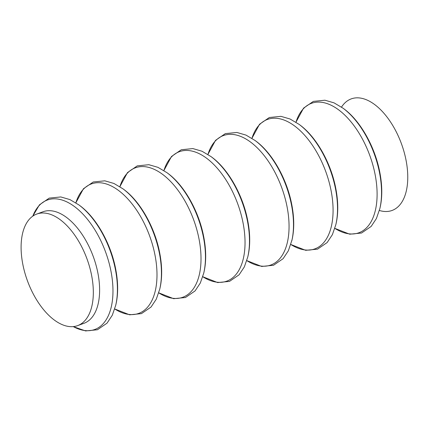 <?xml version="1.0" encoding="UTF-8"?>
<svg xmlns="http://www.w3.org/2000/svg" width="429" height="429" viewBox="0 0 429 429"><rect width="100%" height="100%" fill="white"/><g stroke="black" fill="none" stroke-linecap="round" stroke-linejoin="round"><path stroke-width="0.64" d="M77.644 325.622L83.928 323.321A59.411 31.73 -110.1 0 0 93.291 256.622A59.411 31.73 -110.1 0 0 43.072 211.744L36.781 214.05A59.411 31.73 -110.1 0 0 29.247 285.408A59.411 31.73 -110.1 0 0 77.644 325.622A59.411 31.73 -110.1 0 0 87.001 258.923A59.411 31.73 -110.1 0 0 36.781 214.05M379.37 210.473A59.411 31.73 -110.1 0 0 401.442 143.769A59.411 31.73 -110.1 0 0 341.511 107.1M291.8 240.835A68.93 36.814 -110.1 0 0 255.051 140.476L255.882 141.093A67.814 36.213 -110.1 0 1 292.036 239.822L288.363 250.777L283.113 258.682L273.52 265.261L261.69 266.447L246.798 260.607M246.798 260.601A68.93 36.814 -110.1 0 0 288.728 233.826A68.93 36.814 -110.1 0 0 257.228 147.812A68.93 36.814 -110.1 0 0 207.92 154.445L215.519 140.363L225.311 133.628L236.888 132.459L245.999 135.103L255.051 140.476M248.016 255.947A67.814 36.213 -110.1 0 0 211.862 157.212L211.025 156.596A68.93 36.814 -110.1 0 1 247.78 256.955L248.016 255.947C250.407 245.361 250.263 233.344 247.587 219.884C242.653 194.696 228.094 169.031 211.862 157.212M247.78 256.955L244.342 266.902L239.092 274.801L229.499 281.386L217.669 282.572L202.772 276.726A68.93 36.814 -110.1 0 0 244.707 249.946A68.93 36.814 -110.1 0 0 213.208 163.932A68.93 36.814 -110.1 0 0 163.899 170.57M203.995 272.066A67.814 36.213 -110.1 0 0 167.836 173.337L167.004 172.715A68.93 36.814 -110.1 0 1 203.759 273.075L203.995 272.066C206.381 261.486 206.242 249.463 203.566 236.004C198.632 210.816 184.073 185.151 167.836 173.337M203.759 273.075L200.316 283.022L195.072 290.926L185.478 297.506L173.648 298.691L158.751 292.846A68.93 36.814 -110.1 0 0 200.686 266.066A68.93 36.814 -110.1 0 0 169.187 180.057A68.93 36.814 -110.1 0 0 119.879 186.69L127.472 172.608L137.269 165.873L148.847 164.704L157.958 167.348L167.004 172.715M159.974 288.186A67.814 36.213 -110.1 0 0 123.815 189.457L122.984 188.84A68.93 36.814 -110.1 0 1 159.738 289.2L159.974 288.186C162.36 277.606 162.221 265.583 159.545 252.129C154.612 226.936 140.052 201.276 123.815 189.457M159.738 289.2L156.295 299.147L151.046 307.046L141.452 313.626L129.628 314.811L114.731 308.971A68.93 36.814 -110.1 0 0 156.665 282.191A68.93 36.814 -110.1 0 0 125.166 196.176A68.93 36.814 -110.1 0 0 75.858 202.81L83.451 188.728L93.249 181.993L104.821 180.823L113.932 183.467L122.984 188.84M115.953 304.311A67.814 36.213 -110.1 0 0 79.794 205.577L78.963 204.96A68.93 36.814 -110.1 0 1 115.717 305.319L115.953 304.311C118.34 293.726 118.195 281.708 115.524 268.248C110.591 243.061 96.032 217.396 79.794 205.577M73.268 326.603A68.93 36.814 -110.1 0 0 112.741 297.147A68.93 36.814 -110.1 0 0 81.966 213.122A68.93 36.814 -110.1 0 0 32.808 216.125M380.083 207.582A67.814 36.213 -110.1 0 0 343.924 108.848L343.093 108.231A68.93 36.814 -110.1 0 1 379.847 208.591L380.083 207.582C382.47 196.997 382.325 184.979 379.654 171.52C374.721 146.332 360.162 120.667 343.924 108.848M379.847 208.591L376.405 218.538L371.155 226.437L361.561 233.022L349.732 234.202L334.84 228.362A68.93 36.814 -110.1 0 0 376.775 201.582A68.93 36.814 -110.1 0 0 345.27 115.567A68.93 36.814 -110.1 0 0 295.967 122.206L303.56 108.124L313.358 101.389L324.93 100.214L334.041 102.858L343.093 108.231M336.063 223.702A67.814 36.213 -110.1 0 0 299.903 124.973L299.072 124.351A68.93 36.814 -110.1 0 1 335.827 224.71L336.063 223.702C338.449 213.116 338.304 201.099 335.634 187.639C330.7 162.452 316.135 136.787 299.903 124.973M335.827 224.71L332.384 234.658L327.134 242.562L317.54 249.142L305.711 250.327L290.819 244.482A68.93 36.814 -110.1 0 0 332.748 217.701A68.93 36.814 -110.1 0 0 301.249 131.687A68.93 36.814 -110.1 0 0 251.946 138.326M163.894 170.565L171.493 156.488L181.29 149.753L192.868 148.579L201.979 151.222L211.025 156.596M73.236 326.603L85.602 330.936L97.431 329.751L107.025 323.166L112.275 315.267L115.717 305.319M32.786 216.141L39.43 204.853L49.228 198.118L60.8 196.949L69.911 199.587L78.963 204.96M251.941 138.32L259.54 124.244L269.337 117.508L280.909 116.339L290.02 118.983L299.072 124.351M292.036 239.822C294.428 229.242 294.283 217.219 291.607 203.764C286.679 178.571 272.115 152.912 255.882 141.093"/></g></svg>
